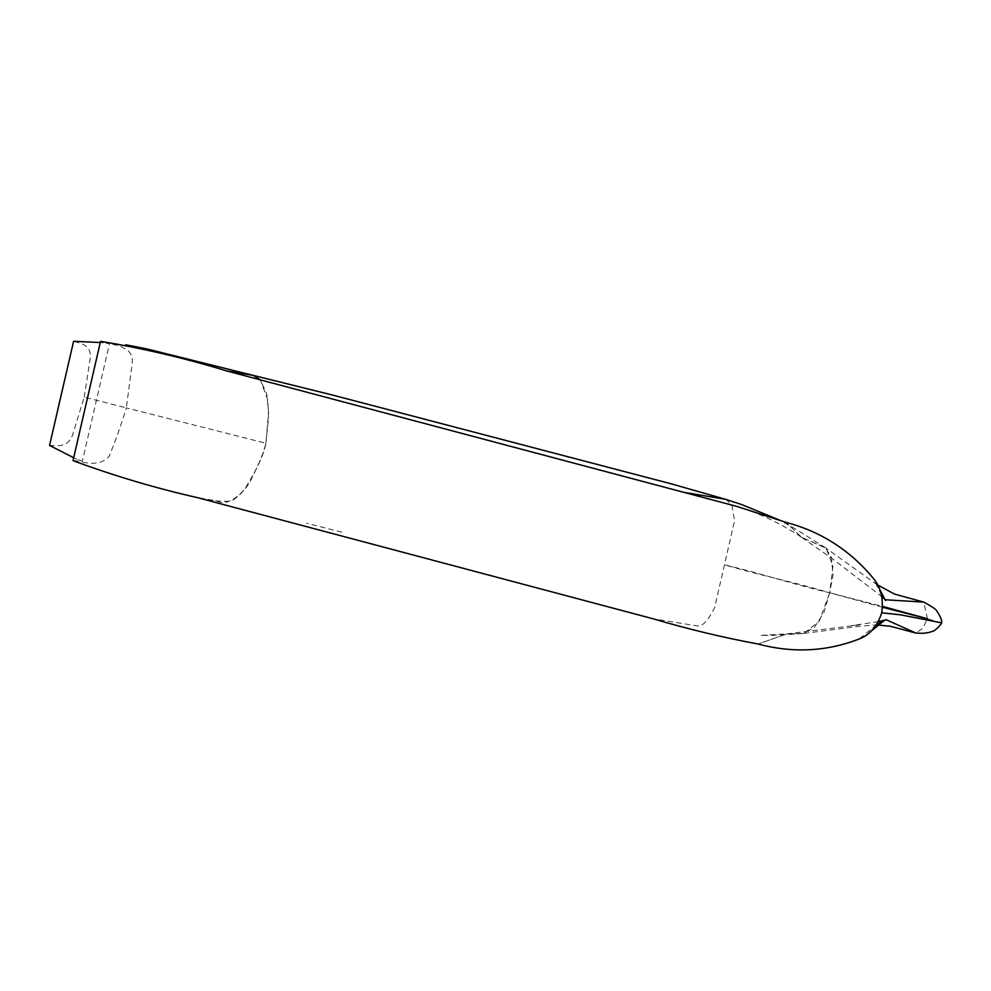 <?xml version="1.0" encoding="UTF-8"?>
<svg xmlns="http://www.w3.org/2000/svg" width="991" height="991" viewBox="0 0 991 991"><rect width="100%" height="100%" fill="white"/><g stroke="black" fill="none" stroke-linecap="round" stroke-linejoin="round"><path stroke-width="0.74" stroke-dasharray="4.96 3.72" d="M265.898 443.225L268.561 417.545L267.805 400.191L260.385 379.863L266.777 394.133L268.586 412.293L265.898 443.225C264.176 453.828 257.065 469.226 244.554 489.393C233.789 501.322 224.288 505.1 216.038 500.728L197.395 497.631C209.411 500.43 220.275 501.632 229.962 501.248C233.244 501.396 246.648 489.901 251.565 478.591C259.196 463.515 263.978 451.723 265.898 443.225L126.315 407.896C121.459 424.136 115.699 440.351 109.035 456.517C98.357 467.405 86.948 461.856 76.369 461.893M104.067 341.895L121.224 346.577L128.657 351.198C131.097 354.927 133.488 355.831 131.692 367.351L126.315 407.896L84.198 397.131L72.888 433.934C68.354 448.316 56.772 445.653 49.55 445.442M73.024 460.604L82.315 461.36L73.681 457.731L82.315 461.36L109.493 343.629L100.277 342.527L109.493 343.629L100.549 341.362M84.198 397.131L90.082 359.411C92.287 344.645 80.382 343.406 73.594 341.3M725.821 499.365L731.866 504.704L734.542 520.758L714.647 607.619C708.032 620.886 702.185 626.969 697.082 625.878L652.846 618.718M882.585 607.272L829.678 592.767L832.985 575.313L831.548 557.685L825.453 547.775L801.31 537.147L786.173 522.393L801.719 537.407L826.048 548.184L832.985 566.034L829.678 592.767C791.437 583.91 764.941 574.433 724.755 564.87C764.457 576.539 792.007 581.444 829.678 592.767L823.893 612.587L814.119 627.774L802.673 633.559L787.015 633.881L758.09 644.026L786.891 633.893L804.06 633.398L819.396 620.961L829.678 592.767L882.647 606.405M941.45 622.831L927.477 618.768L922.844 628.331L915.721 632.989M884.331 620.44L883.452 620.911M876.787 624.503L859.16 638.984M927.477 618.768L923.736 602.107M885.037 599.741L885.483 600.509M881.445 594.922L873.195 578.187M341.858 532.192L306.653 523.211M802.673 633.559L772.584 635.342L760.32 635.404L787.015 633.881M878.484 621.617L851.517 625.643L859.705 624.875L786.891 633.893M804.06 633.398L860.039 626.201L876.515 624.9M886.313 619.685L885.632 619.932M801.719 537.407L831.66 558.193L881.854 596.619M885 599.592L883.117 597.288M877.345 584.839L826.048 548.184M825.453 547.775L796.318 529.467L779.446 520.077M801.31 537.147C781.193 523.607 759.651 513.363 736.697 506.376"/><path stroke-width="1.49" d="M881.717 612.822C883.687 598.713 880.838 587.168 873.195 578.187C850.055 550.253 821.043 531.659 786.173 522.393L736.697 506.376L226.642 370.919C186.308 358.606 145.442 348.931 104.067 341.895L100.549 341.362L73.024 460.604L76.369 461.893C116.021 476.398 156.355 488.315 197.395 497.631L652.846 618.718C687.729 629.037 722.811 637.473 758.09 644.026C792.961 653.292 826.655 651.607 859.16 638.984C869.801 634.996 877.32 626.275 881.717 612.822L900.522 614.829L941.45 622.831C942.379 621.357 940.905 617.517 937.052 611.286C936.334 609.515 931.887 606.455 923.736 602.107L885.037 599.741M49.55 445.442L73.681 457.731L49.55 445.442L73.594 341.3L100.277 342.527L73.594 341.3M226.642 370.919L253.188 375.378L260.385 379.863L253.25 375.391L226.642 370.919M882.647 606.405L927.477 618.768L882.585 607.272M915.721 632.989L886.189 619.734L883.96 620.688M883.452 620.911L876.787 624.503M883.873 598.291L881.445 594.922M682.093 492.007L725.821 499.365M253.188 375.378L146.334 348.795L125.746 344.794M876.515 624.9L890.129 626.213L915.486 632.964M885.632 619.932L878.484 621.617M915.709 632.989C922.72 633.658 928.245 633.113 932.308 631.366C934.34 631.899 942.714 622.93 941.45 622.831M869.119 632.778L884.331 620.44M883.34 620.961L885.88 619.858M885.483 600.509L878.224 586.536M881.854 596.619L884.393 598.985M923.525 602.02L894.576 594.105L877.345 584.839M725.759 499.34L741.825 504.63L779.446 520.077M725.647 499.315L670.709 483.695L332.419 395.025L253.25 375.391"/></g></svg>
